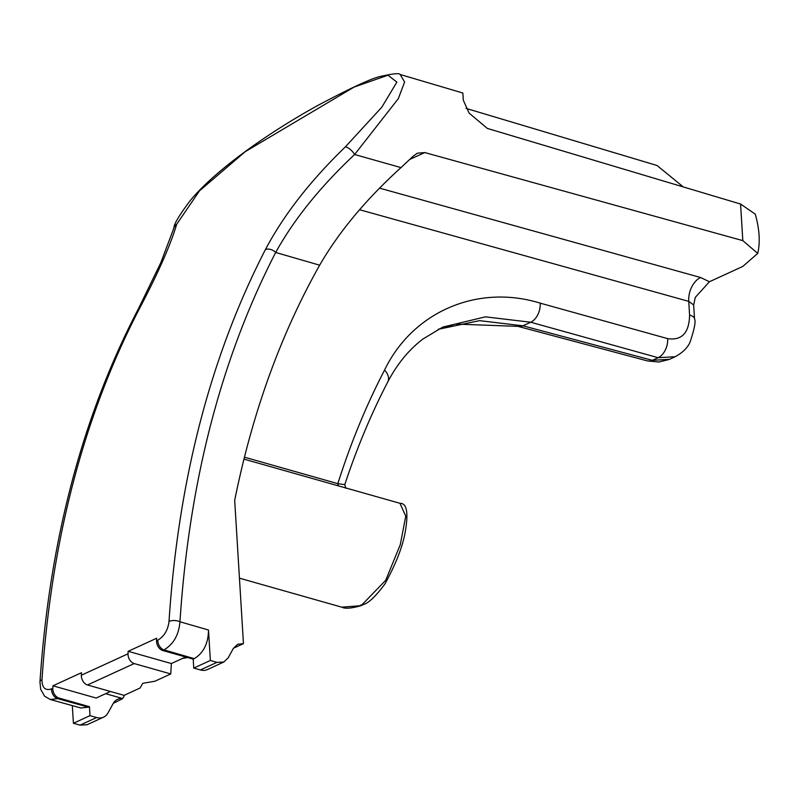 <?xml version="1.0" encoding="UTF-8"?>
<svg xmlns="http://www.w3.org/2000/svg" width="799" height="799" viewBox="0 0 799 799"><rect width="100%" height="100%" fill="white"/><g stroke="black" fill="none" stroke-linecap="round" stroke-linejoin="round"><path stroke-width="1.2" d="M239.45 578.176L341.782 607.17L359.44 605.802L362.227 604.523L385.697 580.314L400.279 544.678L405.752 516.124L399.979 503.31L243.955 459.115M244.444 457.178L337.827 483.665C350.641 443.245 366.222 405.383 384.549 370.087C412.723 311.71 477.672 283.785 540.204 303.141L667.634 338.626C681.887 340.724 689.207 332.873 689.587 315.066L688.748 301.373A19.296 12.544 105.6 0 1 700.623 277.513L709.432 281.737L742.8 266.427L757.722 253.423L742.81 240.629L424.758 152.559L417.428 153.188L413.433 155.965L400.978 167.61C366.002 199.36 338.896 231.88 319.66 265.188C280.709 334.332 252.384 412.733 234.686 500.374L243.455 643.644L233.458 648.229M72.329 705.617L73.408 723.275L90.007 715.654L96.629 717.532A19.296 12.994 65.4 0 0 103.58 717.162A19.296 12.994 65.4 0 0 107.995 712.918L113.148 703.599A19.296 12.994 -114.6 0 1 117.563 699.345A19.296 12.994 -114.6 0 1 122.696 698.606L113.298 703.33M339.056 486.062A3.855 2.507 -74.2 0 1 337.827 483.665L344.778 484.663C356.813 448.189 371.145 413.942 387.775 381.932A15.441 10.167 -152.6 0 0 384.549 370.087M193.208 659.125L193.757 668.084L210.367 660.463L208.499 630.021C208.309 643.435 203.555 652.973 194.257 658.646L193.208 659.125L162.706 650.486A7.72 5.194 -114.6 0 1 156.554 640.718A1138.545 766.601 -114.6 0 1 156.694 638.221L128.16 651.305A1138.545 766.601 65.4 0 0 128.03 653.802A7.72 5.194 65.4 0 0 134.172 663.569L170.776 673.937A1080.648 727.619 -114.6 0 1 171.366 663.54L185.668 656.988M170.776 673.937L154.796 681.267L142.761 683.315L140.065 688.019L124.085 695.35L87.481 684.973A7.72 5.194 -114.6 0 1 81.338 675.215A1138.545 766.601 -114.6 0 1 81.478 672.718L52.944 685.802A1138.545 766.601 65.4 0 0 52.804 688.299A7.72 5.194 65.4 0 0 58.946 698.056L89.458 706.706L88.419 707.185L80.839 707.984L50.307 699.515L57.668 698.646L88.419 707.185M156.554 640.718L157.842 640.129C164.224 636.324 167.95 630.091 169.018 621.432C178.257 480.419 210.397 356.484 265.408 249.608C283.625 215.091 310.242 180.884 345.268 146.976L381.802 107.216L396.863 82.117L387.994 75.206L354.057 87.091L245.163 151.72L199.52 190.811L176.679 224.279C170.626 244.684 158.502 272.249 140.294 306.986C84.285 414.311 51.506 538.546 41.977 679.689C42.037 687.849 45.213 690.915 51.526 688.888L52.804 688.299M52.944 685.802L96.15 698.036L110.442 691.485M182.492 658.446L187.675 657.557M465.977 108.364L657.048 165.493L683.295 186.936M709.432 281.737L695.31 297.378M438.281 329.288L479.54 320.649L522.906 325.802L530.706 322.227L485.412 316.843L442.766 327.101L423.001 338.976C408.928 349.642 397.183 363.964 387.775 381.932M41.977 679.689A7.72 3.556 3.7 0 0 39.97 681.887L39.97 681.887C49.468 540.693 82.307 416.269 138.507 308.614L160.819 262.701L173.912 227.995C173.862 224.289 179.136 215.37 189.733 201.248C214.052 171.136 267.485 133.113 318.461 105.098C351.001 87.84 371.725 78.272 380.644 76.384C393.008 73.628 399.51 72.989 400.129 74.477L462.861 93.024L463.3 100.225L469.093 113.068L487.31 128.409L740.573 204.035L755.275 214.152C759.519 229.303 760.338 242.387 757.722 253.423M105.638 693.692L122.696 698.516L124.664 695.08M90.007 715.654L89.458 706.706M216.938 662.371L223.83 662.021L207.331 669.592A19.296 12.994 -114.6 0 1 200.379 669.952L216.938 662.371L210.367 660.463M193.757 668.084L200.379 669.952M73.408 723.275L80.08 725.122L96.629 717.532M400.129 74.477L404.614 81.987L398.331 98.627L354.626 154.497C320.209 186.826 293.902 219.475 275.685 252.464C221.043 358.611 189.133 481.707 179.955 621.762C178.816 634.895 173.493 644.274 163.985 649.897L162.706 650.486M742.81 240.629L740.573 204.035M103.58 717.162L87.081 724.733L80.08 725.122M223.83 662.021L228.204 657.797L233.308 648.488L237.693 644.264L243.455 643.644M128.16 651.305L171.366 663.54M438.192 329.338L455.3 324.064L517.952 326.362A15.441 9.858 104.9 0 0 522.906 325.802L652.384 360.339L669.532 359.3L675.105 356.744L658.136 357.702L530.706 322.227A15.441 10.037 -74.4 0 0 540.204 303.141M675.644 356.484L675.085 356.744C682.466 352.798 687.44 347.964 690.016 342.252C694.441 329.018 695.949 321.228 694.521 318.851A15.441 5.683 176.5 0 0 689.587 315.066M138.507 308.614A7.72 5.034 27.7 0 1 140.294 306.986M173.912 227.995A7.72 7.031 16.1 0 1 176.679 224.279M400.978 167.61L354.626 154.497A7.72 2.727 -134.2 0 0 345.268 146.976M319.66 265.188L275.685 252.464A7.72 5.084 -152.6 0 0 265.408 249.608M208.499 630.021L179.955 621.762A7.72 3.576 -176.4 0 0 169.018 621.432M694.521 318.851L693.672 304.958L688.748 301.373L359.61 209.738M134.172 663.569L87.481 684.973M58.946 698.056L57.668 698.646A7.72 5.194 -114.6 0 1 51.526 688.888M81.338 675.215L128.03 653.802M194.257 658.646L163.985 649.897A7.72 5.194 -114.6 0 1 157.842 640.129M517.952 326.362L647.43 360.908A15.441 9.858 104.9 0 0 652.384 360.339L658.136 357.702A15.441 10.037 -74.4 0 0 667.634 338.626M379.625 188.155L700.623 277.513M424.758 152.559L409.797 159.42M362.227 604.523A3.855 2.517 63.5 0 0 363.635 604.444L360.798 605.742A3.855 2.677 -112.6 0 1 359.44 605.802M39.97 681.887L40.649 689.247L44.604 696.199L50.317 699.515M647.43 360.908L658.875 362.017L669.033 359.52M693.672 304.958L695.3 297.378M363.635 604.444C368.748 603.015 375.86 596.164 384.958 583.899C395.875 563.994 402.626 546.696 405.223 532.004C408.579 512.688 406.841 503.13 400.019 503.33M360.798 605.742C351.3 608.419 344.958 608.898 341.772 607.17M344.778 484.663L345.837 488.269"/></g></svg>
